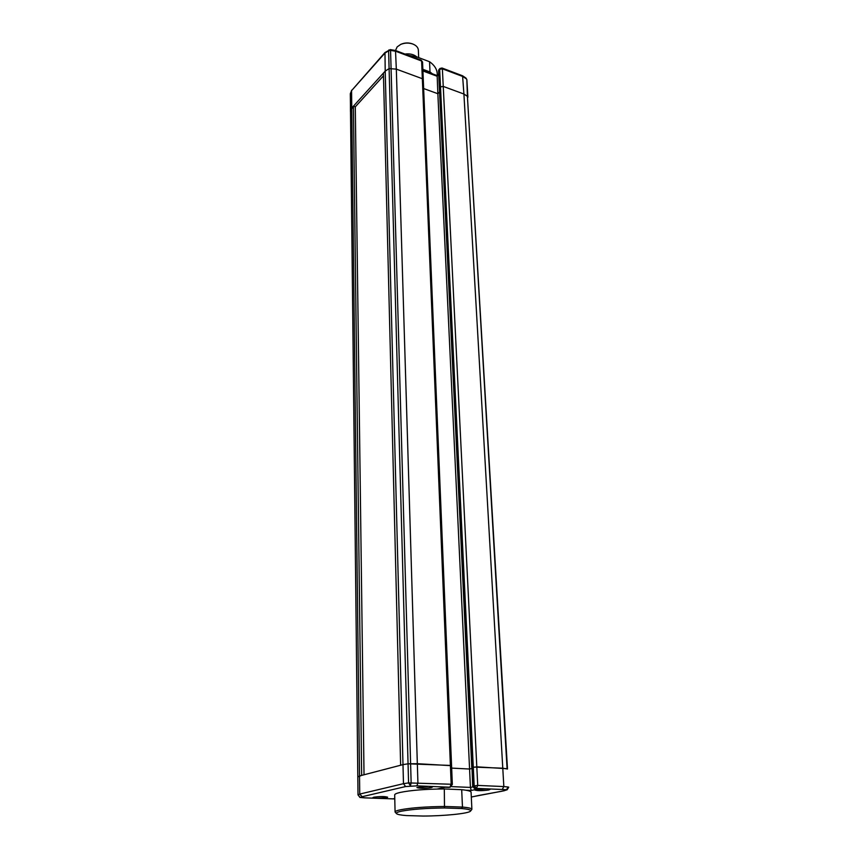 <?xml version="1.0" encoding="UTF-8"?>
<svg xmlns="http://www.w3.org/2000/svg" width="859" height="859" viewBox="0 0 859 859"><rect width="100%" height="100%" fill="white"/><g stroke="black" fill="none" stroke-linecap="round" stroke-linejoin="round"><path stroke-width="1.29" d="M350.515 111.713L351.761 108.03L385.208 71.104L389.095 68.602L396.321 69.128L422.338 78.706L422.982 80.445M418.666 57.596L418.365 50.155C418.14 47.46 416.271 45.409 412.771 44.013C408.68 42.649 404.643 42.789 400.659 44.432L397.126 46.923L395.516 50.498L390.34 49.607L384.972 52.539L351.567 90.646L359.524 775.945L357.892 776.987M384.972 52.539L385.208 71.104L383.415 73.079L400.638 765.24L402.989 764.628L359.524 775.945L359.738 794.07L403.472 783.676L402.989 764.628L408.057 763.801L402.989 764.628L385.208 71.104L389.095 68.602L396.321 69.128L417.334 763.694L408.057 763.801L388.612 50.735L384.746 53.269L351.567 90.646L350.311 93.792L350.504 111.133L353.425 106.205L361.65 775.387L357.816 776.912L358.01 794.951L350.504 111.133L357.816 776.912M421.254 60.194L422.553 62.031L421.254 60.194L395.505 50.498L396.321 69.128L422.338 78.706L423.283 79.726L451.566 765.691L417.334 763.694L417.914 782.774L416.916 785.856L405.609 786.554L403.472 783.676L408.573 782.914L408.057 763.801L450.406 765.433L421.619 61L395.784 51.282L390.566 50.391L411.139 782.753L410.473 785.835L408.573 782.914L451.168 784.246L450.406 765.433L451.147 765.895M437.156 75.592L437.854 93.717L439.561 91.988L437.854 93.717L469.572 769.03L451.673 768.107L469.572 769.03L471.838 768.494L469.572 769.03L470.431 787.424L471.247 790.463L466.018 790.237M423.648 88.541L437.854 93.717L423.648 88.541M439.067 69.364L438.541 70.653L439.378 88.23L440.495 86.888L443.244 86.415L463.914 94.028L467.403 96.326L467.779 97.507M465.975 78.083L466.373 78.878L462.904 76.548L442.374 68.817L442.009 68.011L462.572 75.785L463.914 94.028L443.244 86.415L476.809 766.829L472.01 767.549M390.34 49.607L390.566 50.391L388.612 50.735L388.923 49.908M442.009 68.011L439.905 68.505L438.541 70.653M472.901 786.082L477.722 785.416L503.836 786.565L463.914 94.028L467.403 96.326L466.856 79.629L465.997 78.094L462.572 75.785M409.872 55.91L415.606 56.447L410.28 56.071M437.317 75.388L437.231 73.681C436.941 69.096 434.386 65.112 429.554 61.73L416.035 56.63L416.1 58.262M415.606 56.447L429.554 61.73L430.005 71.973L422.853 69.3M430.005 71.973L432.431 73.831M409.12 55.631L411.117 55.964M404.933 54.053C409.85 53.441 413.802 54.385 416.787 56.898M412.664 56.071L408.111 55.244M400.605 44.464L401.164 44.196C404.814 42.682 408.508 42.553 412.245 43.809L412.825 44.034M506.971 789.818L504.147 790.699L506.381 789.904L508.163 787.005L503.836 786.565L502.257 789.485L486.731 788.83L474.823 790.033C477.411 790.881 482.028 790.871 488.674 790.001L490.017 789.432L486.731 788.83L476.423 788.39L479.644 788.669L471.247 790.463M450.234 787.231L428.845 786.361L416.894 787.574C419.686 788.498 424.486 788.498 431.282 787.585L432.496 787.037L428.845 786.361L416.916 785.856M386.614 797.657L387.634 797.195C384.864 796.347 380.258 796.347 373.815 797.195L372.827 797.646L376.532 798.269L386.614 797.657M504.491 790.677L500.614 791.472L504.147 790.699M507.497 769.02L502.783 768.204L473.277 767.055L440.495 86.888L443.244 86.415L442.374 68.817L439.658 69.3L440.495 86.888L439.54 87.865L471.999 767.366L473.277 767.055L474.179 785.631L476.423 788.39L477.722 785.416L476.809 766.829L507.089 768.708L467.403 96.326L507.497 769.02M405.609 786.554L362.101 796.722L359.738 794.07L358.085 794.876L359.846 797.367M362.101 796.722L360.522 797.474L364.592 797.818M449.214 787.381L445.392 787.22L437.414 789.024M445.596 787.231L449.246 787.402M394.775 798.806L393.508 798.752L394.764 798.526M478.688 788.637L479.644 788.669M474.372 788.165L475.843 788.508L472.89 785.91L471.999 767.366L472.675 786.006C473.9 788.122 474.823 788.959 475.446 788.519M406.382 815.567C400.938 815.148 397.685 814.536 396.622 813.741C395.688 812.915 397.373 812.045 401.69 811.143C412.159 809.221 426.418 808.169 444.5 807.975L461.67 808.544C468.563 809.167 471.494 810.037 470.464 811.164C468.402 813.559 444.082 816.018 423.111 816.05L406.382 815.567M470.592 811.014L471.892 809.339C471.752 808.373 468.606 807.61 462.464 807.063L444.994 806.483C426.236 806.655 411.429 807.75 400.562 809.769C396.922 810.531 395.086 811.283 395.076 812.023L396.482 813.602M395.076 812.023L394.689 794.919C394.7 794.103 396.514 793.276 400.144 792.438C410.946 790.237 425.667 789.077 444.318 788.959L444.5 807.975M461.67 808.544L462.464 807.063L461.691 789.689L444.318 788.959M461.691 789.689C467.811 790.312 470.947 791.171 471.086 792.256L471.892 809.339M383.479 75.817L355.293 106.849L353.425 106.205M471.784 767.463L439.378 88.23L438.702 70.288L439.905 68.505M355.293 106.849L364.023 774.775M351.642 90.206L350.322 94.383M438.724 74.454L437.027 76.215L422.918 70.964M471.301 797.002L500.26 791.493M451.469 786.608L470.431 787.424L472.89 786.898M452.339 784.46L449.869 787.263L451.168 784.246L452.339 784.46L451.566 765.691M358.096 795.026L360.211 797.474M365.043 797.85L394.775 798.934L364.892 797.871M393.508 798.752L394.764 798.473M508.743 787.166L507.186 789.743L502.257 789.485M437.252 789.024L445.392 787.22M350.397 93.341L350.451 111.423M422.553 62.031L423.283 79.726M466.856 79.629L467.887 97.067M437.124 75.581L422.896 70.288M438.702 73.949L437.091 75.613M478.731 795.455L500.529 791.483M364.774 797.861L360.308 797.485M479.075 788.669L475.564 788.53M478.613 795.477L471.312 797.055"/></g></svg>
